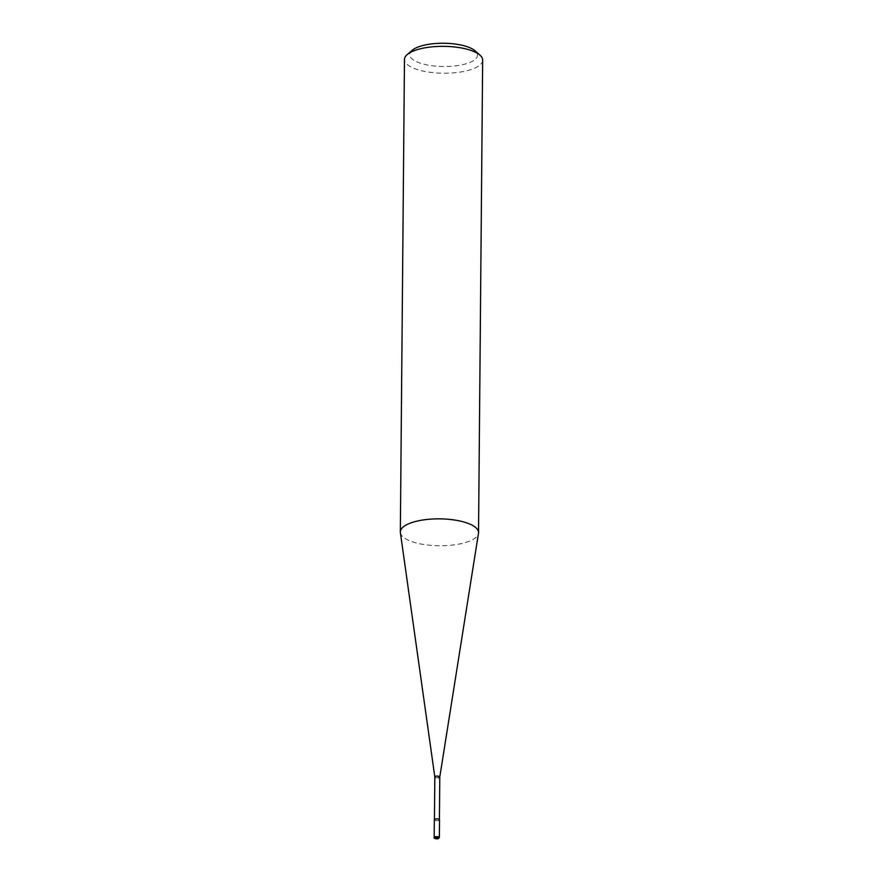 <?xml version="1.0" encoding="UTF-8"?>
<svg xmlns="http://www.w3.org/2000/svg" width="883" height="883" viewBox="0 0 883 883"><rect width="100%" height="100%" fill="white"/><g stroke="black" fill="none" stroke-linecap="round" stroke-linejoin="round"><path stroke-width="0.66" stroke-dasharray="4.42 3.31" d="M482.659 60.132A39.095 13.433 0.5 0 1 460.595 72.02A39.095 13.433 0.5 0 1 404.469 59.448M412.107 50.353A33.885 11.645 -179.5 0 0 420.54 63.245A33.885 11.645 -179.5 0 0 458.365 65.485A33.885 11.645 -179.5 0 0 475.175 50.905M400.385 532.659A39.095 13.433 -179.5 0 0 456.467 544.535A39.095 13.433 -179.5 0 0 478.476 533.343M438.387 777.724A2.483 0.85 0.5 0 1 434.822 776.974L434.822 776.952A2.483 0.85 0.5 0 0 438.387 777.724A2.483 0.85 0.5 0 0 439.789 776.974L439.778 777.018M438.012 820.561A2.483 0.85 0.5 0 1 434.447 819.755A2.483 0.85 0.5 0 1 435.849 819.005A2.483 0.85 0.5 0 1 439.414 819.799A2.483 0.85 0.5 0 1 438.012 820.561M439.535 819.799A2.605 0.894 0.5 0 1 438.067 820.594A2.605 0.894 0.5 0 1 434.326 819.755M434.171 837.503A2.605 0.894 -179.5 0 0 437.913 838.342A2.605 0.894 -179.5 0 0 439.381 837.548"/><path stroke-width="1.32" d="M400.341 531.963L404.469 59.448A39.095 13.433 0.5 0 1 407.218 54.558A39.095 13.433 0.5 0 1 426.533 47.561A39.095 13.433 0.5 0 1 479.988 55.188A39.095 13.433 0.5 0 1 482.659 60.132L478.531 532.648A39.095 13.433 -179.5 0 0 422.405 520.076A39.095 13.433 -179.5 0 0 400.341 531.963A39.095 13.433 -179.5 0 0 400.385 532.659L434.822 776.952A2.483 0.85 0.5 0 1 436.224 776.168A2.483 0.85 0.5 0 1 439.778 777.018A2.483 0.85 0.5 0 1 438.387 777.724M479.988 55.188L475.175 50.905A33.885 11.645 -179.5 0 0 428.84 44.293A33.885 11.645 -179.5 0 0 412.107 50.353L407.218 54.558M434.822 776.974A2.483 0.85 0.5 0 1 436.224 776.168A2.483 0.85 0.5 0 1 439.789 776.974L478.476 533.343A39.095 13.433 -179.5 0 0 478.531 532.648M434.171 837.503L434.326 819.755A2.605 0.894 0.5 0 1 435.794 818.971A2.605 0.894 0.5 0 1 439.535 819.799L439.381 837.548A2.605 0.894 -179.5 0 0 435.639 836.709A2.605 0.894 -179.5 0 0 434.171 837.503C433.674 838.232 434.866 838.651 437.725 838.784L439.381 837.548M435.915 837.525A1.954 0.673 0.5 0 1 438.531 837.857A1.954 0.673 0.5 0 1 437.626 838.751A1.954 0.673 0.5 0 1 435.01 838.42A1.954 0.673 0.5 0 1 435.915 837.525M434.822 776.93L434.447 819.49M439.789 776.974L439.414 819.534"/></g></svg>
